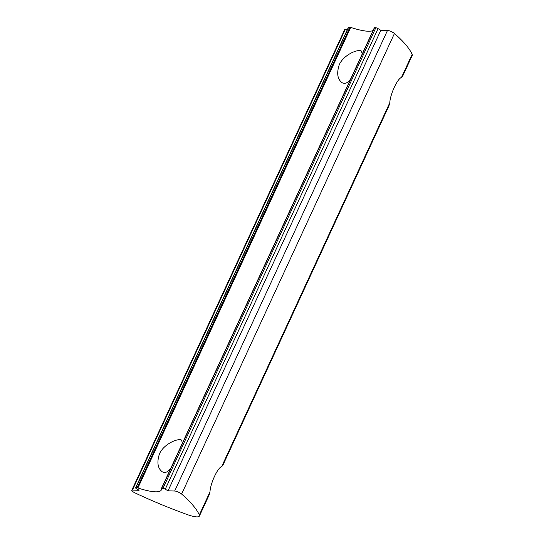 <?xml version="1.0" encoding="UTF-8"?>
<svg xmlns="http://www.w3.org/2000/svg" width="544" height="544" viewBox="0 0 544 544"><rect width="100%" height="100%" fill="white"/><g stroke="black" fill="none" stroke-linecap="round" stroke-linejoin="round"><path stroke-width="0.82" d="M199.403 516.059L209.107 495.067L209.984 491.878C210.419 483.337 217.6 467.792 221.687 466.548L222.727 465.582L388.899 105.958L389.776 102.775C390.211 94.234 397.392 78.69 401.479 77.445L402.519 76.48L412.223 55.488A17.945 3.998 24.8 0 0 412.141 54.38A143.575 32.008 24.8 0 0 394.441 33.476A4.488 1 24.8 0 0 387.505 30.43L380.827 30.294L168.014 490.865L165.267 489.192A1.795 0.401 -155.2 0 0 163.003 488.342L161.738 488.315A1.795 0.401 -155.2 0 0 161.48 488.396A1.795 0.401 -155.2 0 0 161.473 488.464A40.378 9.003 24.8 0 1 161.337 489.954A40.378 9.003 24.8 0 1 137.911 487.968A1.795 0.401 -155.2 0 0 137.122 487.798L135.857 487.771A1.795 0.401 -155.2 0 0 135.599 487.852A1.795 0.401 -155.2 0 0 136.34 488.587L139.094 490.26L132.416 490.124A4.488 1 -155.2 0 0 131.777 490.328A4.488 1 -155.2 0 0 135.347 493.075A143.575 32.008 -155.2 0 0 187.626 514.706A17.945 3.998 -155.2 0 0 199.403 516.059A17.945 3.998 -155.2 0 0 199.322 514.95A143.575 32.008 -155.2 0 0 181.628 494.047A4.488 1 -155.2 0 0 174.692 491.008L168.014 490.865M350.907 78.445C348.024 82.892 345.08 84.306 342.081 82.702C337.45 79.247 336.512 73.243 339.266 64.688C343.964 54.346 358.421 48.858 361.345 51.007L362.216 53.965M171.115 467.548C168.232 471.995 165.288 473.416 162.289 471.804C157.658 468.35 156.72 462.346 159.474 453.791C164.172 443.448 178.629 437.961 181.553 440.11L182.424 443.068M131.777 490.328L344.597 29.757A4.488 1 24.8 0 1 345.229 29.546L347.351 29.594M135.599 487.852L348.418 27.282A1.795 0.401 24.8 0 1 348.67 27.2L349.935 27.227A1.795 0.401 24.8 0 1 350.724 27.397A40.378 9.003 -155.2 0 0 373.075 30.471M374.292 27.894A1.795 0.401 24.8 0 1 374.299 27.826A1.795 0.401 24.8 0 1 374.551 27.744L375.816 27.764A1.795 0.401 24.8 0 1 378.08 28.621L380.827 30.294M199.322 514.95L209.984 491.878M221.687 466.548L389.776 102.775M174.692 491.008L387.505 30.43M181.628 494.047L394.441 33.476M401.479 77.445L412.141 54.38M132.416 490.124L345.229 29.546M135.857 487.771L348.67 27.2M137.122 487.798L349.935 27.227M137.911 487.968L350.724 27.397M161.738 488.315L374.551 27.744M163.003 488.342L375.816 27.764M165.267 489.192L378.08 28.621M374.299 27.826L161.48 488.396"/></g></svg>
